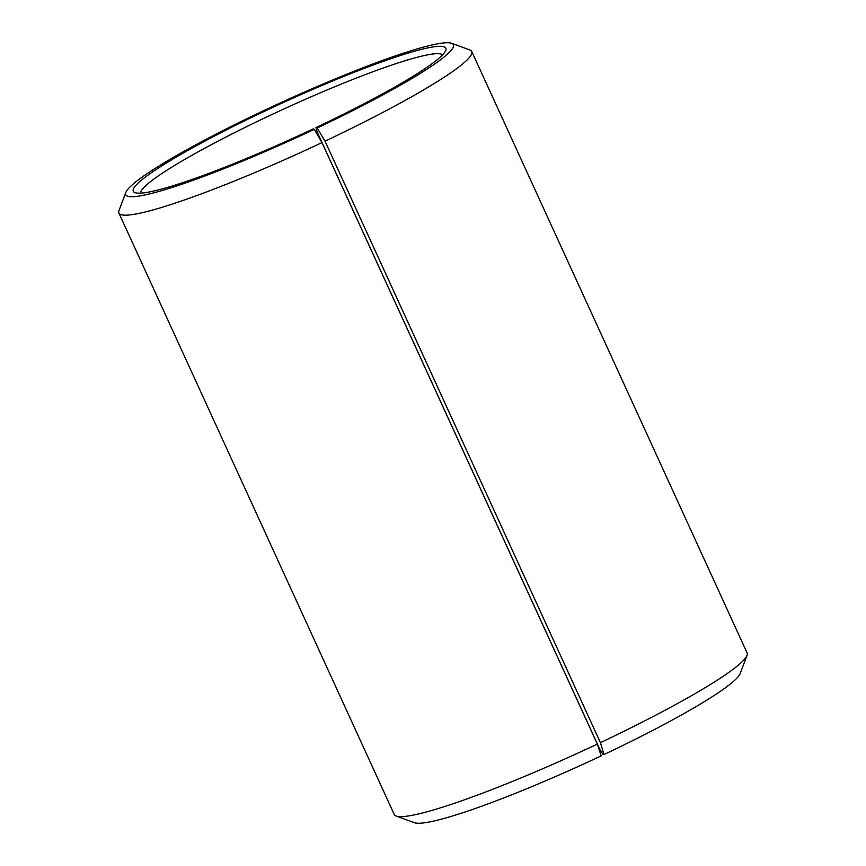 <?xml version="1.0" encoding="UTF-8"?>
<svg xmlns="http://www.w3.org/2000/svg" width="866" height="866" viewBox="0 0 866 866"><rect width="100%" height="100%" fill="white"/><g stroke="black" fill="none" stroke-linecap="round" stroke-linejoin="round"><path stroke-width="1.3" d="M140.465 193.15A166.315 17.677 155.4 0 1 284.513 108.683A166.315 17.677 155.4 0 1 442.58 54.829M317.346 132.379L599.597 748.884L602.747 754.156L604.013 754.535L600.409 742.638L325.031 141.18L317.173 128.006L315.895 127.627L317.346 132.379M396.184 816.053A194.038 20.622 155.4 0 0 597.356 744.078L601.188 755.866A180.182 19.149 155.4 0 1 414.392 822.7L396.184 816.053A194.038 20.622 155.4 0 1 394.257 814.505L118.891 213.036A194.038 20.622 155.4 0 1 118.978 210.579L125.841 192.447A180.182 19.149 155.4 0 1 281.602 102.329A180.182 19.149 155.4 0 1 451.608 43.3A180.182 19.149 155.4 0 1 317.173 128.006M451.608 43.3L469.816 49.947A194.038 20.622 155.4 0 1 471.743 51.495L747.109 652.964A194.038 20.622 155.4 0 1 747.022 655.421L740.159 673.553A180.182 19.149 155.4 0 1 604.013 754.535M747.022 655.421A194.038 20.622 155.4 0 1 600.409 742.638M597.356 744.078L321.99 142.609A194.038 20.622 155.4 0 1 118.891 213.036M471.743 51.495A194.038 20.622 155.4 0 1 325.031 141.18M321.99 142.609L314.347 129.337A180.182 19.149 155.4 0 1 125.841 192.447M314.347 129.337L313.2 128.904A171.858 18.262 155.4 0 1 135.02 192.642A171.858 18.262 155.4 0 1 281.97 103.13A171.858 18.262 155.4 0 1 445.763 50.38A171.858 18.262 155.4 0 1 315.895 127.627"/></g></svg>
